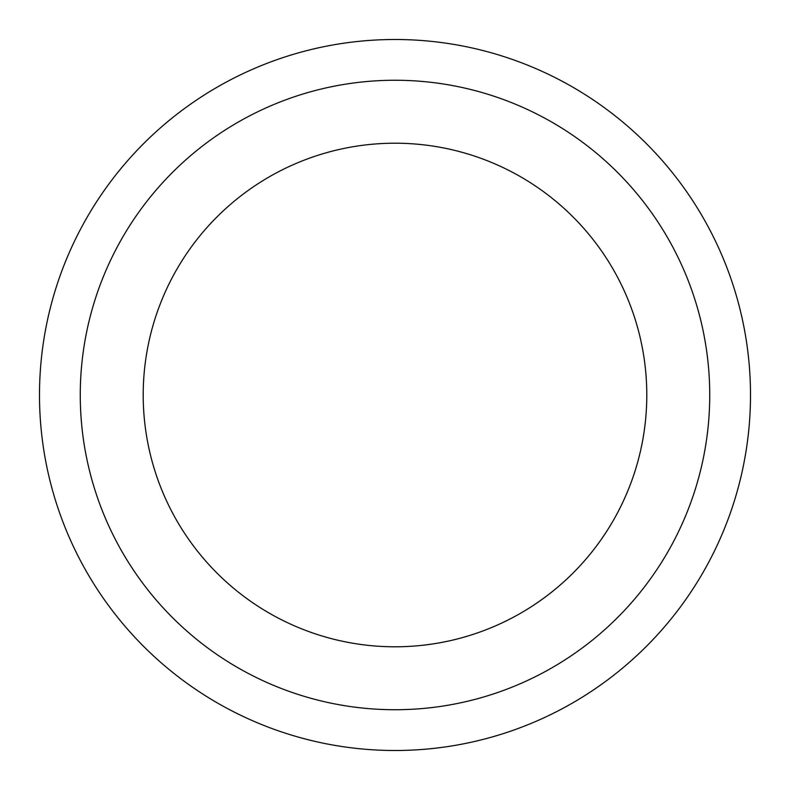 <?xml version="1.0" encoding="UTF-8"?>
<svg xmlns="http://www.w3.org/2000/svg" width="790" height="790" viewBox="0 0 790 790"><rect width="100%" height="100%" fill="white"/><g stroke="black" fill="none" stroke-linecap="round" stroke-linejoin="round"><path stroke-width="1.19" d="M395 143.207A251.793 251.793 0 0 1 613.06 520.896A251.793 251.793 0 0 1 176.94 520.896A251.793 251.793 0 0 1 395 143.207M395 80.254A314.746 314.746 0 0 1 667.57 552.368A314.746 314.746 0 0 1 122.43 552.368A314.746 314.746 0 0 1 395 80.254M395 39.5A355.5 355.5 0 0 1 702.873 572.75A355.5 355.5 0 0 1 87.127 572.75A355.5 355.5 0 0 1 395 39.5A355.5 355.5 0 0 1 702.873 572.75A355.5 355.5 0 0 1 87.127 572.75A355.5 355.5 0 0 1 395 39.5"/></g></svg>
